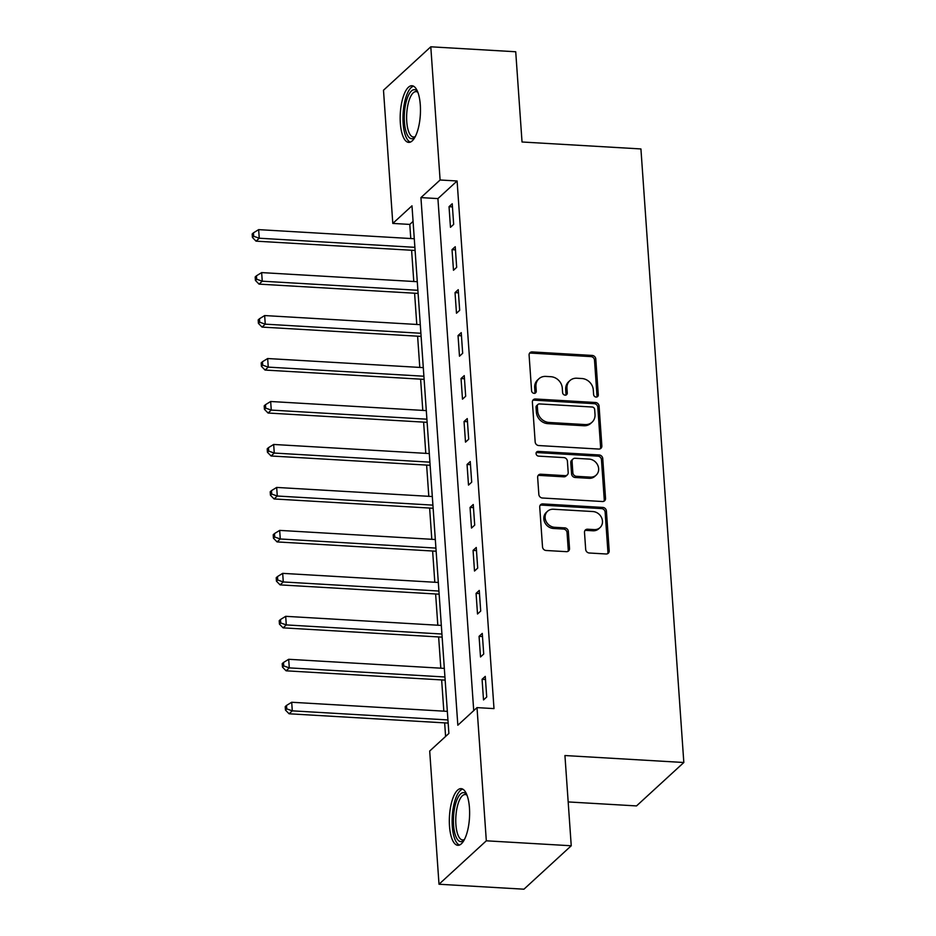 <?xml version="1.0" encoding="UTF-8"?>
<svg xmlns="http://www.w3.org/2000/svg" width="936" height="936" viewBox="0 0 936 936"><rect width="100%" height="100%" fill="white"/><g stroke="black" fill="none" stroke-linecap="round" stroke-linejoin="round"><path stroke-width="1.4" d="M596.127 397.075A2.504 2.2 47.4 0 0 598.291 394.852L595.787 359.003A3.568 3.136 47.4 0 0 592.219 355.434L532.198 351.924A3.568 3.136 47.4 0 0 529.097 355.107L531.601 390.955A2.504 2.2 47.4 0 0 536.269 391.225L535.954 386.591A11.431 10.039 47.4 0 1 538.89 378.787A11.431 10.039 47.4 0 1 545.863 376.412L550.871 376.705A11.431 10.039 47.4 0 1 562.29 388.124L562.618 392.769A2.504 2.2 47.4 0 0 567.286 393.038L566.959 388.405A11.431 10.039 47.4 0 1 569.907 380.601A11.431 10.039 47.4 0 1 576.868 378.226L581.876 378.518A11.431 10.039 47.4 0 1 593.295 389.938L593.623 394.582A2.504 2.2 47.4 0 0 596.127 397.075M596.875 396.993A2.504 2.2 47.4 0 0 597.016 396.022L594.512 360.173A3.568 3.136 47.4 0 0 590.932 356.604L530.923 353.094A3.568 3.136 47.4 0 0 529.472 353.363M534.854 393.366A2.504 2.2 47.4 0 0 534.994 392.395L534.667 387.761L535.954 386.591M565.859 395.179A2.504 2.2 47.4 0 0 565.999 394.208L565.683 389.575L566.959 388.405M449.502 826.137A28.372 10.027 93.3 0 1 461.132 788.65A28.372 10.027 93.3 0 1 469.451 807.827A28.372 10.027 93.3 0 1 457.821 845.302A28.372 10.027 93.3 0 1 449.502 826.137M400.351 123.213A28.372 10.027 93.3 0 1 411.98 85.738A28.372 10.027 93.3 0 1 420.299 104.902A28.372 10.027 93.3 0 1 408.669 142.377A28.372 10.027 93.3 0 1 400.351 123.213M585.69 549.432A3.568 3.136 47.4 0 0 589.259 553L606.095 553.983A3.568 3.136 47.4 0 0 609.196 550.813L606.411 510.997A3.568 3.136 47.4 0 0 602.842 507.429L542.821 503.919A3.568 3.136 47.4 0 0 539.733 507.101L542.517 546.916A3.568 3.136 47.4 0 0 546.086 550.485L566.42 551.667A3.568 3.136 47.4 0 0 569.521 548.484L568.327 531.449A3.568 3.136 47.4 0 0 564.759 527.881L554.674 527.296A9.547 8.389 47.4 0 1 545.945 521.036A9.547 8.389 47.4 0 1 547.583 511.231A9.547 8.389 47.4 0 1 553.41 509.242L592.921 511.547A9.547 8.389 47.4 0 1 601.649 517.819A9.547 8.389 47.4 0 1 600.011 527.611A9.547 8.389 47.4 0 1 594.184 529.6L587.597 529.214A3.568 3.136 47.4 0 0 584.497 532.397L585.69 549.432M430.794 46.8L515.724 51.761L522.031 141.991L640.926 148.941L683.83 762.501L564.934 755.539L571.241 845.77L486.322 840.809L439.007 884.239L429.694 751.046L448.882 733.438L411.98 205.815L392.804 223.423L383.491 90.23L430.794 46.8L440.107 179.993L420.931 197.601L457.833 725.225L477.009 707.616L486.322 840.809M477.009 707.616L493.997 708.61L457.096 180.987L440.107 179.993M598.759 449.058A3.568 3.136 47.4 0 0 601.86 445.887L599.075 406.072A3.568 3.136 47.4 0 0 595.507 402.503L535.486 398.993A3.568 3.136 47.4 0 0 532.385 402.176L535.17 441.979A3.568 3.136 47.4 0 0 538.75 445.548L598.759 449.058M602.749 458.535L605.533 498.35A3.568 3.136 47.4 0 1 602.433 501.52L542.412 498.01A3.568 3.136 47.4 0 1 538.843 494.442L537.65 477.407A3.568 3.136 47.4 0 1 540.751 474.224L565.087 475.652A3.568 3.136 47.4 0 0 568.187 472.469L567.403 461.167A3.568 3.136 47.4 0 0 563.823 457.599L538.492 456.125A2.504 2.2 47.4 0 1 538.153 451.398L599.18 454.966A3.568 3.136 47.4 0 1 602.749 458.535L601.462 459.705L604.246 499.52L605.533 498.35M457.096 180.987L437.919 198.596L473.721 710.623M449.034 206.68L450.473 227.308L453.667 224.371L452.228 203.744L449.034 206.68L452.439 206.879M452.029 249.643L453.48 270.27L456.674 267.333L455.235 246.718L452.029 249.643L455.446 249.853M455.036 292.617L456.475 313.232L459.681 310.307L458.23 289.68L455.036 292.617L458.453 292.816M458.043 335.579L459.482 356.206L462.676 353.27L461.237 332.643L458.043 335.579L461.46 335.778M461.05 378.542L462.489 399.169L465.683 396.232L464.244 375.617L461.05 378.542L464.467 378.741M464.045 421.516L465.496 442.131L468.69 439.206L467.251 418.579L464.045 421.516L467.462 421.715M467.052 464.478L468.503 485.105L471.697 482.169L470.246 461.542L467.052 464.478L470.469 464.677M470.059 507.441L471.498 528.068L474.704 525.131L473.253 504.504L470.059 507.441L473.476 507.64M473.066 550.403L474.505 571.03L477.699 568.093L476.26 547.478L473.066 550.403L476.482 550.614M476.073 593.377L477.512 613.993L480.706 611.068L479.267 590.44L476.073 593.377L479.489 593.576M479.068 636.34L480.519 656.967L483.713 654.03L482.274 633.403L479.068 636.34L482.485 636.538M482.075 679.302L483.514 699.929L486.72 696.992L485.269 676.377L482.075 679.302L485.491 679.501M413.068 221.399L409.792 224.418L410.775 238.528M411.594 250.251L413.782 281.49M414.601 293.225L416.777 324.464M417.608 336.188L419.784 367.427M420.603 379.15L422.791 410.389M423.61 422.113L425.798 453.352M426.617 465.087L428.805 496.326M429.624 508.049L431.8 539.288M432.619 551.011L434.807 582.25M435.626 593.986L437.814 625.225M438.633 636.948L440.821 668.187M441.64 679.91L443.828 711.149M444.647 722.873L445.594 736.445M568.175 801.93L636.515 805.919L683.83 762.501M571.241 845.77L523.938 889.2L439.007 884.239M409.792 224.418L392.804 223.423M437.919 198.596L420.931 197.601M569.907 380.601L568.62 381.783A11.431 10.039 47.4 0 0 565.683 389.575M538.89 378.787L537.615 379.969A11.431 10.039 47.4 0 0 534.667 387.761M600.21 448.8A3.568 3.136 47.4 0 0 600.584 447.057L597.8 407.242A3.568 3.136 47.4 0 0 594.231 403.673L534.21 400.163A3.568 3.136 47.4 0 0 532.76 400.421M594.664 409.512A2.504 2.2 47.4 0 0 592.172 407.008L539.487 403.931A2.504 2.2 47.4 0 0 537.322 406.154L537.662 411.044A11.431 10.039 47.4 0 0 549.081 422.464L585.094 424.57A11.431 10.039 47.4 0 0 592.067 422.195A11.431 10.039 47.4 0 0 595.015 414.402L594.664 409.512M537.966 404.446L536.679 405.627A2.504 2.2 47.4 0 0 536.035 407.324L537.322 406.154M592.067 422.195L590.791 423.365A11.431 10.039 47.4 0 1 583.818 425.751L547.806 423.645A11.431 10.039 47.4 0 1 536.386 412.226L536.035 407.324M603.872 501.263A3.568 3.136 47.4 0 0 604.246 499.52M567.274 474.915L565.987 476.085A3.568 3.136 47.4 0 1 563.811 476.822L539.475 475.406A3.568 3.136 47.4 0 0 538.024 475.663M601.462 459.705A3.568 3.136 47.4 0 0 597.893 456.136L536.878 452.568A2.504 2.2 47.4 0 0 536.129 452.65M590.347 477.126A9.547 8.389 47.4 0 0 596.173 475.137A9.547 8.389 47.4 0 0 597.811 465.344A9.547 8.389 47.4 0 0 589.083 459.085L575.16 458.266A3.568 3.136 47.4 0 0 572.071 461.448L572.855 472.75A3.568 3.136 47.4 0 0 576.424 476.319L590.347 477.126L589.072 478.308A9.547 8.389 47.4 0 0 594.898 476.319L596.173 475.137M572.984 459.014L571.709 460.184A3.568 3.136 47.4 0 0 570.784 462.618L572.071 461.448M589.072 478.308L575.149 477.489A3.568 3.136 47.4 0 1 571.58 473.92L570.784 462.618M600.011 527.611L598.736 528.793A9.547 8.389 47.4 0 1 592.909 530.782L586.322 530.396A3.568 3.136 47.4 0 0 584.871 530.654M547.583 511.231L546.308 512.401A9.547 8.389 47.4 0 0 544.67 522.206A9.547 8.389 47.4 0 0 553.398 528.466L554.674 527.296M567.871 551.409A3.568 3.136 47.4 0 0 568.246 549.666L567.052 532.631A3.568 3.136 47.4 0 0 563.484 529.062L553.398 528.466M607.546 553.726A3.568 3.136 47.4 0 0 607.92 551.983L605.136 512.168A3.568 3.136 47.4 0 0 601.567 508.599L541.546 505.089A3.568 3.136 47.4 0 0 540.107 505.358M414.285 238.738L258.652 229.636L259.249 238.224L256.054 241.16L415.104 250.462M253.691 236.27L253.457 232.83L252.17 234.012L252.416 237.44L253.691 236.27L259.249 238.224L414.882 247.326M253.457 232.83L258.652 229.636M256.054 241.16L252.416 237.44M417.292 281.701L261.647 272.598L262.255 281.198L259.05 284.123L418.111 293.424M256.698 279.232L256.452 275.804L255.177 276.974L255.423 280.414L256.698 279.232L262.255 281.198L417.889 290.289M256.452 275.804L261.647 272.598M259.05 284.123L255.423 280.414M420.287 324.663L264.654 315.561L265.251 324.16L262.057 327.097L421.118 336.387M259.705 322.206L259.459 318.766L258.184 319.936L258.418 323.376L259.705 322.206L265.251 324.16L420.896 333.263M259.459 318.766L264.654 315.561M262.057 327.097L258.418 323.376M423.294 367.626L267.661 358.535L268.258 367.123L265.063 370.059L424.113 379.361M262.7 365.169L262.466 361.729L261.191 362.899L261.425 366.339L262.7 365.169L268.258 367.123L423.903 376.225M262.466 361.729L267.661 358.535M265.063 370.059L261.425 366.339M426.301 410.6L270.668 401.497L271.264 410.085L268.07 413.022L427.12 422.323M265.707 408.131L265.473 404.691L264.186 405.873L264.432 409.313L265.707 408.131L271.264 410.085L426.898 419.188M265.473 404.691L270.668 401.497M268.07 413.022L264.432 409.313M414.987 137.101A24.558 8.681 93.3 0 1 410.132 138.271A24.558 8.681 93.3 0 1 404.761 109.477A24.558 8.681 93.3 0 1 415.958 90.16A24.558 8.681 93.3 0 1 417.643 91.716M417.889 92.348A22.733 8.038 -86.7 0 0 417.444 92.044A22.733 8.038 -86.7 0 0 416.075 91.623A22.733 8.038 -86.7 0 0 406.867 111.875A22.733 8.038 -86.7 0 0 412.051 136.586A22.733 8.038 -86.7 0 0 413.42 137.007A22.733 8.038 -86.7 0 0 415.303 136.504M413.56 86.182A28.185 9.968 -86.7 0 0 403.147 112.776A28.185 9.968 -86.7 0 0 409.699 141.839A28.185 9.968 -86.7 0 0 410.284 142.12M464.139 840.025A24.558 8.681 93.3 0 1 453.562 825.061A24.558 8.681 93.3 0 1 457.224 799.133A24.558 8.681 93.3 0 1 466.795 794.629M467.041 795.261A22.733 8.038 -86.7 0 0 465.227 794.535A22.733 8.038 -86.7 0 0 455.902 824.569A22.733 8.038 -86.7 0 0 462.571 839.931A22.733 8.038 -86.7 0 0 464.467 839.428M462.712 789.106A28.185 9.968 -86.7 0 0 452.287 826.231A28.185 9.968 -86.7 0 0 459.436 845.032M429.308 453.562L273.663 444.46L274.271 453.059L271.077 455.984L430.127 465.286M268.714 451.105L268.468 447.665L267.193 448.835L267.439 452.275L268.714 451.105L274.271 453.059L429.905 462.15M268.468 447.665L273.663 444.46M271.077 455.984L267.439 452.275M432.315 496.525L276.67 487.434L277.278 496.021L274.072 498.958L433.134 508.26M271.721 494.068L271.475 490.628L270.2 491.798L270.445 495.238L271.721 494.068L277.278 496.021L432.912 505.124M271.475 490.628L276.67 487.434M274.072 498.958L270.445 495.238M435.31 539.499L279.677 530.396L280.274 538.984L277.079 541.921L436.141 551.222M274.728 537.03L274.482 533.59L273.207 534.772L273.441 538.2L274.728 537.03L280.274 538.984L435.919 548.087M274.482 533.59L279.677 530.396M277.079 541.921L273.441 538.2M438.317 582.461L282.684 573.358L283.28 581.958L280.086 584.883L439.136 594.184M277.723 579.992L277.489 576.564L276.214 577.734L276.448 581.174L277.723 579.992L283.28 581.958L438.925 591.049M277.489 576.564L282.684 573.358M280.086 584.883L276.448 581.174M441.324 625.423L285.691 616.321L286.287 624.92L283.093 627.857L442.143 637.147M280.73 622.966L280.496 619.527L279.209 620.697L279.454 624.137L280.73 622.966L286.287 624.92L441.921 634.023M280.496 619.527L285.691 616.321M283.093 627.857L279.454 624.137M444.331 668.386L288.686 659.295L289.294 667.883L286.1 670.819L445.15 680.121M283.737 665.929L283.491 662.489L282.216 663.659L282.461 667.099L283.737 665.929L289.294 667.883L444.928 676.985M283.491 662.489L288.686 659.295M286.1 670.819L282.461 667.099M447.338 711.36L291.693 702.257L292.301 710.845L289.095 713.782L448.157 723.083M286.744 708.891L286.498 705.452L285.223 706.633L285.457 710.073L286.744 708.891L292.301 710.845L447.935 719.948M286.498 705.452L291.693 702.257M289.095 713.782L285.457 710.073M597.016 396.022L598.291 394.852M534.994 392.395L536.269 391.225M565.999 394.208L567.286 393.038M530.923 353.094L532.198 351.924M590.932 356.604L592.219 355.434M594.512 360.173L595.787 359.003M534.21 400.163L535.486 398.993M594.231 403.673L595.507 402.503M597.8 407.242L599.075 406.072M600.584 447.057L601.86 445.887M536.386 412.226L537.662 411.044M547.806 423.645L549.081 422.464M583.818 425.751L585.094 424.57M539.475 475.406L540.751 474.224M563.811 476.822L565.087 475.652M536.878 452.568L538.153 451.398M597.893 456.136L599.18 454.966M571.58 473.92L572.855 472.75M575.149 477.489L576.424 476.319M586.322 530.396L587.597 529.214M592.909 530.782L594.184 529.6M563.484 529.062L564.759 527.881M567.052 532.631L568.327 531.449M568.246 549.666L569.521 548.484M541.546 505.089L542.821 503.919M601.567 508.599L602.842 507.429M605.136 512.168L606.411 510.997M607.92 551.983L609.196 550.813"/></g></svg>
